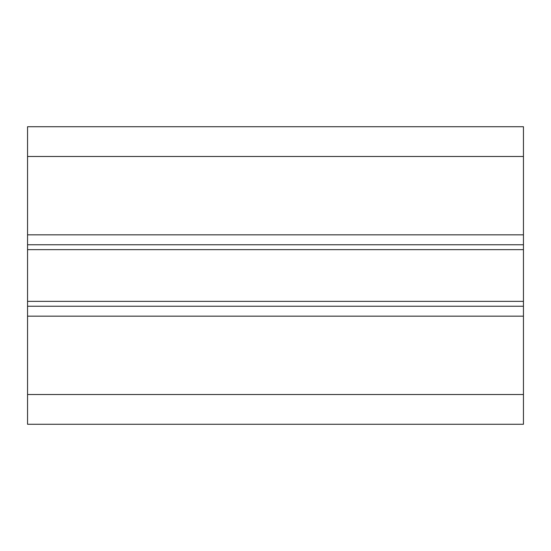 <?xml version="1.0" encoding="UTF-8"?>
<svg xmlns="http://www.w3.org/2000/svg" width="551" height="551" viewBox="0 0 551 551"><rect width="100%" height="100%" fill="white"/><g stroke="black" fill="none" stroke-linecap="round" stroke-linejoin="round"><path stroke-width="0.83" d="M523.45 126.73L523.45 424.27L27.55 424.27L27.55 126.73L523.45 126.73M523.45 244.754L27.55 244.754L523.45 244.754M523.45 306.246L27.55 306.246M523.45 156.484L27.55 156.484M523.45 234.836L27.55 234.836M523.45 249.637L27.55 249.637M523.45 301.363L27.55 301.363M523.45 316.164L27.55 316.164M523.45 394.516L27.55 394.516"/></g></svg>
